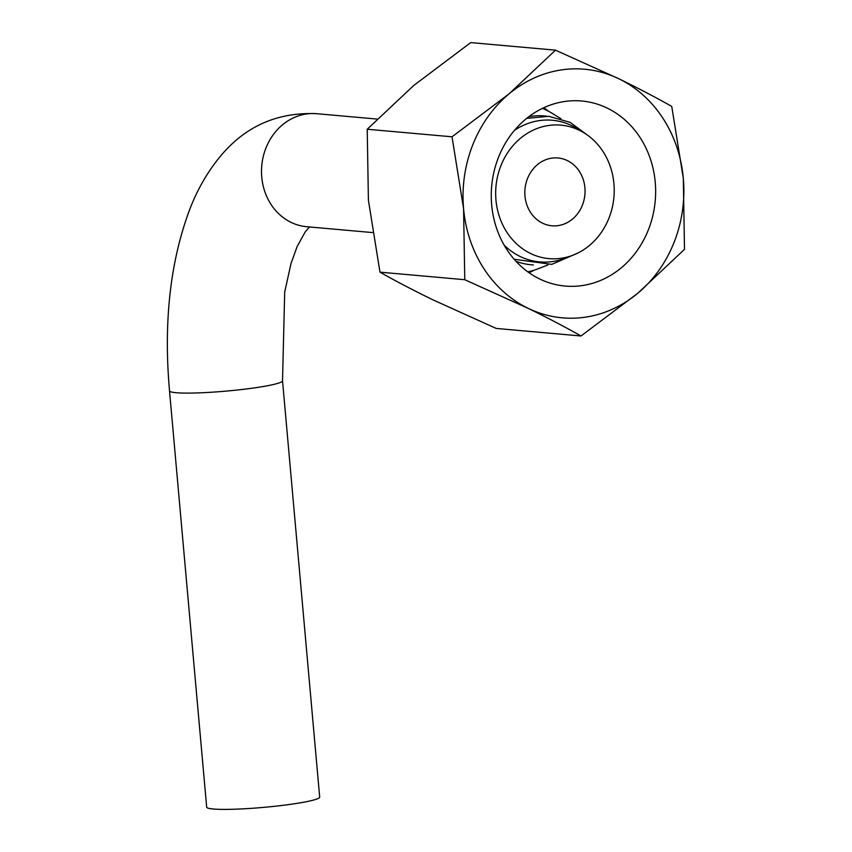 <?xml version="1.0" encoding="UTF-8"?>
<svg xmlns="http://www.w3.org/2000/svg" width="852" height="852" viewBox="0 0 852 852"><rect width="100%" height="100%" fill="white"/><g stroke="black" fill="none" stroke-linecap="round" stroke-linejoin="round"><path stroke-width="1.28" d="M464.766 279.712L463.584 208.719L452.018 136.799L508.953 93.944L555.504 50.161L618.818 78.757C638.425 88.299 656.061 97.522 671.738 106.425L683.315 178.345L684.497 249.338L637.946 293.12L581.011 335.986C565.345 327.093 547.708 317.871 528.091 308.307L464.766 279.712L379.981 272.161C395.637 281.043 413.284 290.276 432.901 299.829L496.215 328.425L581.011 335.986M528.091 308.307A124.797 110.291 -84.9 0 1 463.584 208.719A124.797 110.291 -84.9 0 1 508.953 93.944A124.797 110.291 -84.9 0 1 618.818 78.757A124.797 110.291 -84.9 0 1 683.315 178.345A124.797 110.291 -84.9 0 1 637.946 293.12A124.797 110.291 -84.9 0 1 528.091 308.307M555.504 50.161L470.709 42.6L413.774 85.456L367.223 129.248L368.405 200.241L379.981 272.161M542.394 108.385A85.094 75.2 -84.9 0 1 552.277 113.401L560.946 118.716M547.911 264.961L538.432 268.657A85.094 75.2 -84.9 0 1 527.825 271.852M528.868 116.681A74.72 66.041 -84.9 0 1 546.611 116.16M533.363 264.94A74.72 66.041 -84.9 0 1 515.971 261.287M514.459 130.377A71.11 62.835 -84.9 0 1 576.868 128.45L584.067 132.869A67.01 59.214 -84.9 0 1 613.93 197.142A67.01 59.214 -84.9 0 1 573.172 255.121A67.01 59.214 -84.9 0 1 495.96 200.039A67.01 59.214 -84.9 0 1 522.521 136.65A67.01 59.214 -84.9 0 1 584.067 132.869M573.172 255.121L565.302 258.188A71.11 62.835 -84.9 0 1 504.224 245.259M524.981 196.024A34.037 30.076 -84.9 0 1 557.964 157.982A34.037 30.076 -84.9 0 1 584.909 194.554A34.037 30.076 -84.9 0 1 551.926 225.78A34.037 30.076 -84.9 0 1 524.981 196.024M491.668 204.842A92.9 82.101 -84.9 0 1 581.703 101.005A92.9 82.101 -84.9 0 1 655.231 200.816A92.9 82.101 -84.9 0 1 565.206 286.059A92.9 82.101 -84.9 0 1 491.668 204.842M543.789 107.725A92.9 82.101 -84.9 0 1 548.368 111.175M534.204 270.148A92.9 82.101 -84.9 0 1 529.081 272.747M452.018 136.799L367.223 129.248M282.523 380.759A56.733 5.293 -5.1 0 1 226.494 391.079A56.733 5.293 -5.1 0 1 169.516 390.844L206.674 807.153A56.733 5.293 -5.1 0 0 263.641 807.376A56.733 5.293 -5.1 0 0 319.681 797.067L282.523 380.759L284.696 292.034L291.043 263.396L297.156 246.462L305.218 231.882L309.489 226.962M372.409 232.564L306.656 226.707A56.733 50.13 -84.9 0 1 261.756 177.109A56.733 50.13 -84.9 0 1 316.731 113.699L377.117 119.078M514.15 259.253L551.734 264.386L577.933 253.012M588.381 135.787L570.148 122.368L548.805 116.319L526.706 118.364M169.516 390.844C163.424 321.705 170.262 260.957 190.028 208.623C197.536 189.4 207.302 172.381 219.337 157.556C244.471 126.597 276.932 111.974 316.731 113.699"/></g></svg>
